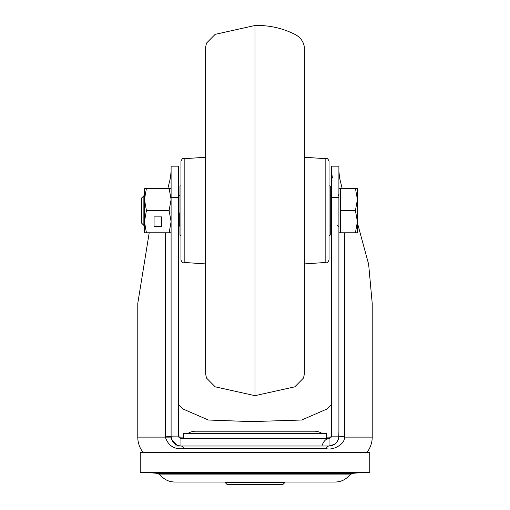 <?xml version="1.0" encoding="UTF-8"?>
<svg xmlns="http://www.w3.org/2000/svg" width="510" height="510" viewBox="0 0 510 510"><rect width="100%" height="100%" fill="white"/><g stroke="black" fill="none" stroke-linecap="round" stroke-linejoin="round"><path stroke-width="0.76" d="M225.388 482.772L284.612 482.772L282.884 484.5L227.116 484.5L225.388 482.772L225.388 482.033M284.612 482.772L284.612 482.033M322.154 433.474A14.93 14.93 0 0 0 314.224 431.199L195.776 431.199A14.93 14.93 0 0 0 187.846 433.474L322.154 433.474A1.237 1.237 0 0 0 322.811 433.666M187.189 433.666A1.237 1.237 0 0 0 187.846 433.474M326.566 438.6L326.566 433.666L183.434 433.666L183.434 438.6M369.75 452.568L140.25 452.568L140.25 472.311L369.75 472.311L369.75 452.568M357.414 222.934L368.634 264.25L372.217 303.399L372.217 437.121A24.678 24.678 0 0 1 366.786 452.568M149.207 232.79L137.783 303.399L137.783 437.121A24.678 24.678 0 0 0 143.214 452.568M258.685 421.611L251.328 421.611M171.124 436.834L171.099 436.413L165.342 437.121L165.304 436.133L165.304 232.79M178.5 404.417L182.599 408.829L208.367 420.023L251.443 421.611L301.71 420.01L327.401 408.829L331.5 404.417M165.304 436.133L171.099 436.133L171.099 433.328M171.099 166.164L178.5 166.164L171.099 166.164L171.099 436.133C171.774 442.221 175.064 445.51 180.967 446.001L329.033 446.001L329.033 438.6L180.967 438.6L180.967 446.001A4.934 3.079 -90 0 1 183.689 448.634C174.394 449.654 168.281 445.817 165.342 437.121L171.143 437.121M338.901 166.164L331.5 166.164L338.901 166.164L338.901 197.408L331.5 197.408L331.5 436.146L329.033 438.6C326.005 438.778 323.735 440.971 322.224 445.179M332.405 177.996L331.5 171.436L331.5 166.164L331.5 197.408M180.967 438.6L178.5 436.139L178.5 166.164M178.506 436.305L178.5 225.388L179.737 225.388M179.737 195.776L178.5 195.776L178.5 171.443M338.901 246.426L338.901 232.79L340.387 232.79L340.387 188.369L338.901 188.369L338.901 171.436L339.603 177.996L342.133 188.369M331.5 171.436L331.5 195.776L330.263 195.776L330.263 186.15L330.263 235.014L330.021 185.901L329.033 185.901M330.263 225.388L331.5 225.388L331.372 436.911M167.866 188.369L170.397 177.996L171.099 171.436L171.099 195.776M171.099 430.281L171.099 426.991M171.099 423.447L171.099 419.296M171.099 415.758L171.099 411.073M171.099 399.802L171.099 232.79L144.445 232.79L144.445 221.684L146.427 232.79M178.5 436.088L171.099 436.133L171.099 433.264M334.401 444.414L329.033 446.001C334.936 445.51 338.226 442.221 338.901 436.133L331.5 436.133M338.901 430.803L338.901 197.408M338.901 334.197L338.901 399.03M338.901 418.952L338.901 424.651M344.696 232.79L344.696 436.133L338.901 436.133L344.658 437.121C344.709 444.835 332.31 450.623 326.311 448.634L183.689 448.634M329.033 446.001A4.934 3.079 -90 0 0 326.311 448.634M174.796 446.001L180.967 446.001L178.251 445.625M176.734 445.051L171.615 439.295M338.901 430.816L338.774 437.739M338.398 439.244L336.957 442.017M336.594 442.482L334.719 444.204M344.696 436.133L344.658 437.121L372.217 437.121M325.826 262.452C326.757 263.37 327.828 262.586 329.033 260.1L329.033 161.064C327.828 158.578 326.757 157.788 325.826 158.706L325.826 262.452L304.355 263.919M329.033 161.064L329.033 182.204M329.033 238.96L329.033 245.641M205.645 157.246L184.174 158.706L184.174 262.452C183.243 263.37 182.172 262.586 180.967 260.1L180.967 161.064L180.967 185.901L179.979 185.901L179.979 235.257L179.979 185.901M180.967 193.105L180.967 245.641M143.865 225.388L143.865 195.776L141.487 198.154L141.487 223.01L143.865 225.388L144.445 225.388M357.414 199.474L357.414 188.369L355.425 188.369L357.414 199.474L357.414 221.684L355.425 232.79L357.414 232.79L357.414 221.684L355.425 210.579L357.414 199.474M340.387 188.369L355.425 188.369M340.387 210.579L355.425 210.579M340.387 232.79L355.425 232.79M171.099 188.369L144.445 188.369L144.445 221.684L146.427 210.579L169.116 210.579L171.099 221.684L169.116 232.79M161.472 226.491L161.472 216.877L154.071 216.877L154.071 226.491L161.472 226.491M146.427 188.369L144.445 199.474L146.427 210.579M169.116 188.369L171.099 199.474L169.116 210.579M154.071 216.877L154.071 226.121L161.472 226.121L161.472 216.877M179.737 212.842L179.737 226.249M330.263 212.842L330.263 194.909M145.471 472.311L157.462 473.363L352.537 473.363L364.529 472.311M157.462 473.363L160.242 474.88L349.758 474.88L352.537 473.363M137.783 437.121L165.342 437.121M178.704 437.121L183.434 437.121M326.566 437.121L331.296 437.121M178.5 197.408L171.099 197.408M255 341.279L255 25.5C269.076 25.124 282.349 28.069 294.825 34.342C300.25 37.077 303.431 41.329 304.355 47.092L304.355 374.066L303.526 378.012L294.825 386.822L255 395.664L255 341.279M160.242 474.88C163.99 479.515 168.842 481.899 174.796 482.033L335.204 482.033C341.158 481.899 346.009 479.515 349.758 474.88M314.224 431.199L195.776 431.199M178.5 430.363L178.5 423.102M178.5 413.03L178.5 402.371M171.099 436.413L171.194 437.503M171.59 439.212L173.043 442.017M173.4 442.47L175.268 444.191M175.567 444.395L177.448 445.357M177.984 445.542L180.642 445.995M338.901 425.104L338.901 418.857M338.901 413.578L338.901 403.321M338.901 396.155L338.901 368.851M171.099 430.306L171.099 427.488M171.099 425.818L171.099 425.314M171.099 422.65L171.099 416.715M171.099 411.302L171.099 395.531M171.099 390.736L171.099 375.213M255 395.664L215.175 386.822L206.473 378.012L205.645 374.066L205.645 47.092L206.473 43.146L215.175 34.342L255 25.5M325.826 158.706L304.355 157.246M184.174 262.452L205.645 263.919M184.174 158.706C183.243 157.788 182.172 158.578 180.967 161.064M338.238 195.528L338.901 194.291M143.865 195.776L144.445 195.776M337.422 225.388L338.901 226.867M330.021 235.257L329.033 235.257M180.967 235.257L179.979 235.257"/></g></svg>
